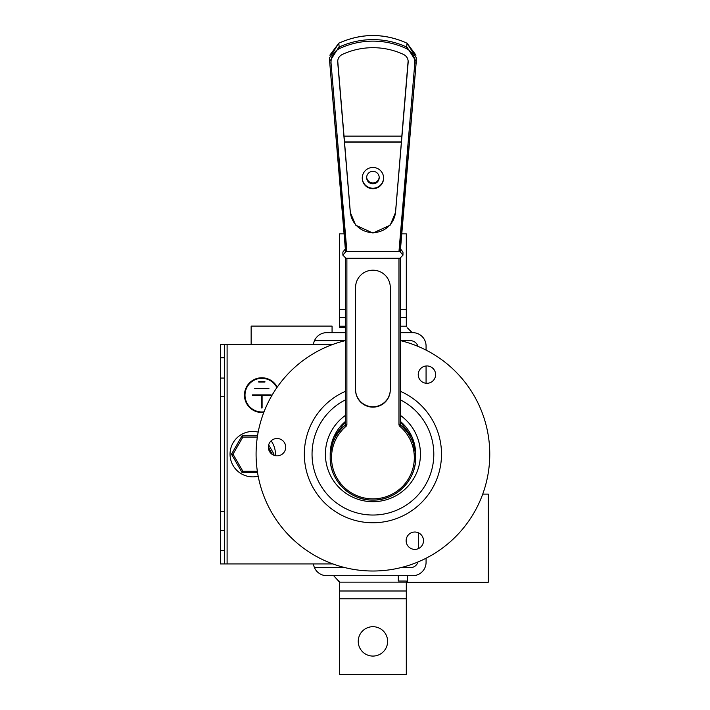 <?xml version="1.0" encoding="UTF-8"?>
<svg xmlns="http://www.w3.org/2000/svg" width="710" height="710" viewBox="0 0 710 710"><rect width="100%" height="100%" fill="white"/><g stroke="black" fill="none" stroke-linecap="round" stroke-linejoin="round"><path stroke-width="1.06" d="M277.228 387.136A17.359 17.359 0 0 0 244.462 395.15A17.359 17.359 0 0 0 263.809 412.395M276.882 387.633A16.827 16.827 0 0 0 245.003 395.15A16.827 16.827 0 0 0 264.022 411.827M224.44 530.281L220.428 530.281L220.428 511.591L224.44 511.591L224.44 563.935L220.428 563.935L220.428 550.578L224.44 550.578M224.44 396.748L220.428 396.748L220.428 344.403L224.44 344.403L224.44 511.591M220.428 530.281L220.428 550.578M220.428 396.748L220.428 511.591M224.44 378.057L220.428 378.057M332.875 563.935L224.44 563.935M332.875 344.403L227.102 344.403L227.102 563.935M224.44 344.403L227.102 344.403M418.323 373.389L418.323 375.847L418.323 373.389M418.323 532.766L418.323 548.644L418.323 532.766M258.751 381.527L258.751 382.06L264.901 382.06L264.901 381.527L258.751 381.527M254.748 388.201L254.748 388.734L268.904 388.734L268.904 388.201L254.748 388.201M261.555 395.417L252.476 395.417L252.476 394.884L271.176 394.884L271.176 395.417L262.096 395.417L262.096 407.966L261.555 407.966L261.555 395.417M407.38 575.686L407.38 582.227L488.303 582.227L488.303 494.098L482.738 494.098M332.067 332.653L332.067 326.112L251.145 326.112L251.145 344.403M258.183 432.133A22.702 22.702 0 0 0 230.04 454.169A22.702 22.702 0 0 0 258.183 476.206M275.391 455.705A22.702 22.702 0 0 0 271.113 440.839M257.544 472.594L242.11 472.594L231.469 454.169L242.11 435.745L257.544 435.745M268.664 444.886L274.024 454.169L273.483 455.101M272.312 454.462L268.353 447.025M257.339 437.076L242.873 437.076L233.004 454.169L242.873 471.262L257.339 471.262M242.11 472.594L242.873 471.262M272.48 454.169L274.024 454.169M231.469 454.169L233.004 454.169M242.11 435.745L242.873 437.076M398.301 575.686L398.301 581.028L398.301 575.686L398.301 581.028L406.306 581.028L406.306 582.138L339.54 582.138L333.664 575.686M338.386 580.407L339.54 581.561M407.469 327.931L412.182 332.653M387.616 641.387A14.688 14.688 0 0 1 372.927 656.075A14.688 14.688 0 0 1 358.239 641.387A14.688 14.688 0 0 1 372.927 626.699A14.688 14.688 0 0 1 387.616 641.387M406.306 582.138L406.306 674.5L339.54 674.5L339.54 582.138M400.298 326.201L406.306 326.201L406.306 326.777M345.548 327.31L339.54 327.31L339.54 326.201L345.548 326.201M339.54 326.201L339.54 233.839L344.066 233.839M400.298 309.551L406.306 309.551L406.306 326.201M401.78 233.839L406.306 233.839L406.306 309.551M345.548 332.653L326.724 332.653A13.357 13.357 0 0 0 313.465 344.403M426.071 558.229L426.071 562.329A13.357 13.357 0 0 1 412.723 575.686L326.724 575.686A13.357 13.357 0 0 1 314.486 567.672L345.193 567.672M400.653 567.672L410.318 567.672A8.014 8.014 0 0 0 417.986 561.974M417.986 346.365A8.014 8.014 0 0 0 410.318 340.667L400.653 340.667M345.193 340.667L314.486 340.667M400.298 332.653L412.723 332.653A13.357 13.357 0 0 1 426.071 346.01L426.071 350.11M426.071 365.978L426.071 383.258M313.465 563.935A13.357 13.357 0 0 0 314.486 567.672M277.663 438.531A8.68 8.68 0 0 0 268.38 446.555A8.68 8.68 0 0 0 276.403 455.838A8.68 8.68 0 0 1 268.38 446.555A8.68 8.68 0 0 1 277.663 438.531A8.68 8.68 0 0 1 285.695 447.815A8.68 8.68 0 0 1 276.403 455.838M434.103 379.495A8.68 8.68 0 0 1 422.042 381.802A8.68 8.68 0 0 1 419.734 369.741A8.68 8.68 0 0 1 431.795 367.434A8.68 8.68 0 0 1 434.103 379.495M407.007 544.49A8.68 8.68 0 0 1 411.037 532.89A8.68 8.68 0 0 1 422.636 536.92A8.68 8.68 0 0 1 418.607 548.519A8.68 8.68 0 0 1 407.007 544.49M400.298 340.578A116.839 116.839 0 0 1 488.373 472.159A116.839 116.839 0 0 1 256.479 463.728A116.839 116.839 0 0 1 345.548 340.578M400.298 421.358A42.733 42.733 0 0 1 415.652 454.418L415.661 457.533A42.733 42.547 -0 0 1 372.927 500.08A42.733 42.547 -0 0 1 345.087 425.263L345.956 426.39A41.393 41.215 180 0 0 372.927 498.873A41.393 41.215 180 0 0 399.899 426.39A2.671 2.662 180 0 1 398.967 424.376L398.967 258.236L399.908 258.262L402.969 255.156L399.916 251.491L398.967 251.589L414.817 63.004C415.013 56.525 412.235 51.741 406.493 48.644C395.869 43.665 384.678 41.153 372.927 41.118C361.177 41.153 349.986 43.665 339.353 48.644C333.611 51.741 330.842 56.525 331.037 63.004L346.888 251.589L398.967 251.589M372.927 171.341A6.275 6.248 180 0 0 366.653 177.589A6.275 6.248 180 0 0 372.927 183.837A6.275 6.248 180 0 0 379.202 177.589A6.275 6.248 180 0 0 372.927 171.341M379.184 177.154A6.275 6.248 -0 0 1 372.927 182.967A6.275 6.248 -0 0 1 366.662 177.154M372.927 167.453A10.685 10.632 180 0 0 362.242 178.086A10.685 10.632 180 0 0 372.927 188.727A10.685 10.632 180 0 0 383.604 178.086A10.685 10.632 180 0 0 372.927 167.453M362.242 177.837A10.685 10.632 180 0 0 372.927 188.23A10.685 10.632 180 0 0 383.604 177.837M398.967 258.236L345.939 258.262L342.877 255.156L345.939 251.491L329.653 61.61L338.785 47.259C349.595 42.192 360.973 39.645 372.927 39.609C384.882 39.645 396.26 42.192 407.07 47.259L416.202 61.61L399.916 251.491M337.685 60.998L337.685 62.32C337.578 58.77 339.105 56.152 342.264 54.466C351.983 49.975 362.207 47.712 372.927 47.685C383.648 47.712 393.873 49.975 403.591 54.466C406.75 56.152 408.277 58.77 408.17 62.32L395.55 212.405L390.172 225.185L372.927 233.049L355.683 225.185L350.296 212.405L337.658 61.663M372.927 407.141A17.359 17.28 180 0 0 390.287 389.852L390.287 287.488A17.359 17.28 180 0 0 372.927 270.199A17.359 17.28 180 0 0 355.568 287.488L355.568 389.852A17.359 17.28 180 0 0 372.927 407.141M355.568 389.479A17.359 17.28 180 0 0 372.927 406.768A17.359 17.28 180 0 0 390.287 389.479L390.287 287.488M400.298 421.713L411.88 437.032L415.652 454.418M345.548 421.713L333.966 437.032L330.194 454.418L330.194 457.533C329.609 480.279 350.092 500.674 372.927 500.089C395.754 500.674 416.246 480.279 415.661 457.533A42.733 42.547 -0 0 0 400.768 425.263L400.458 422.521M346.888 251.589L345.939 251.491M344.465 142.195L401.381 142.195L395.55 211.873A22.702 22.605 180 0 1 372.927 232.596A22.702 22.605 180 0 1 350.296 211.873L344.022 136.125L401.833 136.125L408.143 60.74M408.197 61.663L408.17 60.998M345.087 422.894A1.331 1.331 -0 0 0 345.548 421.882L345.087 425.263A1.331 1.331 -0 0 0 345.548 424.252L345.548 258.236M400.298 258.236L400.298 424.252L398.967 424.376M345.344 249.006L342.877 252.041L342.877 255.156M400.511 249.006L402.969 252.041L402.969 255.156M414.817 63.004L416.149 62.933L416.202 57.679L407.07 43.221C384.305 33.006 361.541 33.006 338.785 43.221L329.653 57.679L329.653 61.61L345.548 251.464M401.833 136.125L401.381 142.195M337.711 60.74L344.022 136.125M330.194 454.418A42.733 42.733 0 0 1 345.548 421.358M224.44 357.76L220.428 357.76M406.306 590.995L339.54 590.995M406.306 598.787L339.54 598.787M339.54 317.343L345.548 317.343M400.298 317.343L406.306 317.343M339.54 309.551L345.548 309.551M400.298 415.323A47.526 47.526 0 0 1 369.475 501.571A47.526 47.526 0 0 1 345.548 415.323M345.548 399.801A60.865 60.865 0 0 0 368.508 514.874A60.865 60.865 0 0 0 400.298 399.801M345.548 391.272A68.595 68.595 0 0 0 367.94 522.578A68.595 68.595 0 0 0 400.298 391.272M406.493 48.644L407.07 43.221L415.998 55.167M346.888 258.236L346.888 424.376A2.671 2.662 180 0 1 345.956 426.39M329.848 55.167L338.785 43.212L339.353 48.644M350.296 212.405L350.296 211.873M395.55 212.405L395.55 211.873M401.381 141.947L344.465 141.947M400.768 422.894A1.331 1.331 -0 0 1 400.298 421.882L400.484 422.556M399.899 426.39L400.768 425.263A1.331 1.331 -0 0 1 400.298 424.252M345.548 424.252L346.888 424.376M416.149 62.933L400.298 251.464M331.037 63.004L329.706 62.933M338.785 43.212C361.541 32.953 384.305 32.953 407.07 43.212"/></g></svg>
